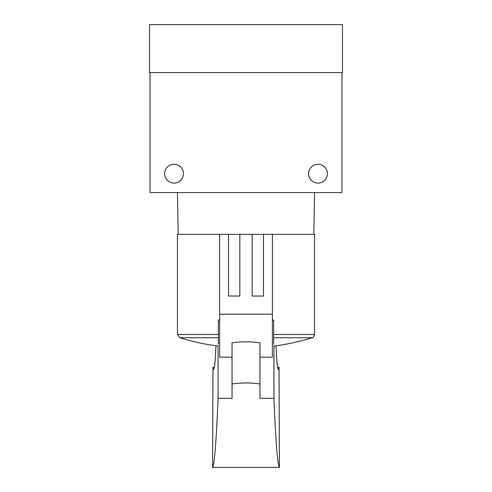<?xml version="1.0" encoding="UTF-8"?>
<svg xmlns="http://www.w3.org/2000/svg" width="492" height="492" viewBox="0 0 492 492"><rect width="100%" height="100%" fill="white"/><g stroke="black" fill="none" stroke-linecap="round" stroke-linejoin="round"><path stroke-width="0.74" d="M342.475 24.6L149.525 24.6L149.525 72.582L342.475 72.582L342.475 24.6M164.605 173.682A9.428 9.428 0 0 0 178.737 181.849A9.428 9.428 0 0 0 178.737 165.521A9.428 9.428 0 0 0 164.605 173.682M308.546 173.682A9.428 9.428 0 0 0 322.684 181.849A9.428 9.428 0 0 0 322.684 165.521A9.428 9.428 0 0 0 308.546 173.682M150.035 72.582L150.035 192.538L341.965 192.538L341.965 72.582M178.19 234.346L177.452 192.538M219.61 320.028L218.343 320.028L218.343 334.474L177.452 334.474L177.452 234.346L314.548 234.346L314.548 334.474L273.657 334.474L273.657 320.028L272.39 320.028M252.168 234.346L252.168 296.036L263.478 296.036L263.478 234.346M228.522 234.346L228.522 296.036L239.832 296.036L239.832 234.346M219.61 234.346L219.61 357.18L232.052 357.18M272.39 234.346L272.39 314.203L219.61 314.203M232.052 342.832C241.344 341.509 250.643 341.509 259.948 342.832L259.948 383.957C250.668 382.635 241.369 382.635 232.052 383.957L232.052 342.832L232.052 398.305L218.073 398.305C216.289 441.422 214.457 464.454 212.587 467.4L212.962 367.327L213.669 369.461C214.463 369.394 215.244 361.491 216.013 345.759M218.343 334.474L218.343 337.746L218.343 334.474M218.073 346.03L218.073 398.305M272.39 314.203L272.39 357.18L259.948 357.18M212.587 467.4L279.413 467.4C277.543 464.454 275.711 441.422 273.927 398.305L259.948 398.305L259.948 383.957M273.927 398.305L273.927 346.03M273.657 334.474L273.657 337.746L273.657 334.474M218.343 344.357L218.343 337.746L179.863 337.746A222.771 222.771 0 0 0 218.343 346.067M273.657 346.067A222.771 222.771 0 0 0 312.137 337.746L273.657 337.746L273.657 344.357M279.413 467.4L279.038 367.327L278.331 369.461C277.537 369.394 276.756 361.491 275.987 345.759M279.038 367.327L277.617 367.327M214.383 367.327L212.962 367.327M313.81 234.346L314.548 192.538M177.452 334.474L179.863 337.746M312.137 337.746C312.549 338.373 313.349 337.284 314.548 334.474"/></g></svg>

